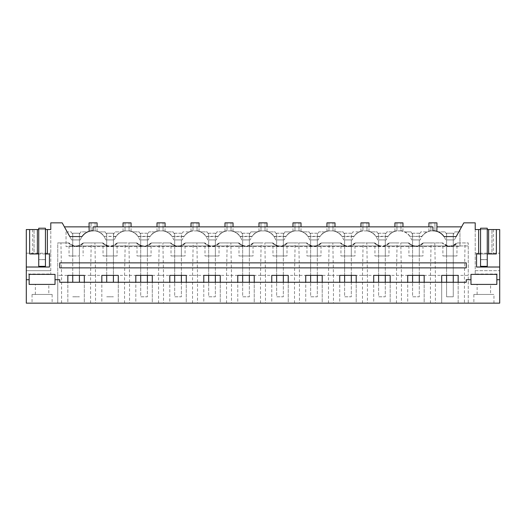 <?xml version="1.0" encoding="UTF-8"?>
<svg xmlns="http://www.w3.org/2000/svg" width="526" height="526" viewBox="0 0 526 526"><rect width="100%" height="100%" fill="white"/><g stroke="black" fill="none" stroke-linecap="round" stroke-linejoin="round"><path stroke-width="0.39" stroke-dasharray="2.63 1.97" d="M59.754 267.885L59.754 262.868L466.246 262.868L466.246 267.885L59.754 267.885M26.3 279.727L29.154 279.727M55.026 279.727L59.754 279.727L59.754 282.265L466.246 282.265L466.246 279.727L470.974 279.727M496.846 279.727L499.7 279.727M89.052 226.87L91.064 226.87L91.064 230.907A13.38 13.38 0 0 0 82.03 236.575L69.787 236.575L64.409 226.87L71.641 239.922L66.039 229.809L66.039 246.609L459.961 246.609L66.039 246.609L66.039 229.809L62.186 222.86L50.785 222.86L50.785 274.013L50.785 229.546L26.3 229.546L26.3 270.666L50.785 270.666L26.3 270.666L26.3 274.013L50.785 274.013M32.678 229.546L32.678 253.966L34.058 253.966L34.058 229.546L29.653 229.546L34.058 229.546L34.058 253.966L49.451 253.966L49.451 267.017L26.3 267.017M45.433 229.546L45.433 253.966L45.433 229.546L38.746 229.546L38.746 253.966L38.746 229.546M45.433 253.966L38.746 253.966M32.678 253.966L29.653 253.966M436.948 222.86L434.936 222.86L434.936 230.907A13.38 13.38 0 0 1 443.97 236.575L456.213 236.575L461.591 226.87L454.359 239.922L458.797 231.913L454.812 231.894L453.274 234.563L454.812 231.894L458.797 231.913L463.814 222.86L475.215 222.86L475.215 274.013L499.7 274.013L499.7 303.14L26.3 303.14L26.3 274.013M29.154 274.375L29.154 284.408L55.026 284.408L55.026 274.375L29.154 274.375M451.367 245.938L468.258 245.938L451.367 245.938L457.193 242.927L468.258 242.927L468.258 275.374L468.258 242.927L457.068 242.927A10.033 10.033 180 0 1 442.78 242.927L423.082 242.927A10.033 10.033 180 0 1 408.794 242.927L389.095 242.927A10.033 10.033 180 0 1 374.808 242.927L355.109 242.927A10.033 10.033 180 0 1 340.822 242.927L321.123 242.927A10.033 10.033 180 0 1 306.836 242.927L287.137 242.927A10.033 10.033 180 0 1 272.849 242.927L253.151 242.927A10.033 10.033 180 0 1 238.863 242.927L219.164 242.927A10.033 10.033 180 0 1 204.877 242.927L185.178 242.927A10.033 10.033 180 0 1 170.891 242.927L151.192 242.927A10.033 10.033 180 0 1 136.905 242.927L117.206 242.927A10.033 10.033 180 0 1 102.918 242.927L83.22 242.927A10.033 10.033 180 0 1 68.932 242.927L57.742 242.927L57.742 275.374L61.562 275.374L61.562 303.14L59.754 303.14L67.841 303.14L67.841 282.265M84.311 275.374L84.311 303.14L67.841 303.14L67.841 275.374L468.258 275.374L468.258 303.14L458.159 303.14L458.159 275.374M61.562 303.14L93.069 303.14L84.311 303.14L84.311 282.265M90.584 303.14L90.584 275.374L95.548 275.374L95.548 303.14L93.069 303.14L101.827 303.14L101.827 282.265M118.297 275.374L118.297 303.14L101.827 303.14L101.827 275.374M95.548 303.14L127.055 303.14L118.297 303.14L118.297 282.265M124.57 303.14L124.57 275.374L129.534 275.374L129.534 303.14L127.055 303.14L135.813 303.14L135.813 282.265M152.284 275.374L152.284 303.14L135.813 303.14L135.813 275.374M129.534 303.14L161.041 303.14L152.284 303.14L152.284 282.265M158.556 303.14L158.556 275.374L163.52 275.374L163.52 303.14L161.041 303.14L169.799 303.14L169.799 282.265M186.27 275.374L186.27 303.14L169.799 303.14L169.799 275.374M163.52 303.14L195.028 303.14L186.27 303.14L186.27 282.265M192.549 303.14L192.549 275.374L197.506 275.374L197.506 303.14L195.028 303.14L203.786 303.14L203.786 282.265M220.256 275.374L220.256 303.14L203.786 303.14L203.786 275.374M197.506 303.14L229.014 303.14L220.256 303.14L220.256 282.265M226.535 303.14L226.535 275.374L231.493 275.374L231.493 303.14L229.014 303.14L237.772 303.14L237.772 282.265M254.242 275.374L254.242 303.14L237.772 303.14L237.772 275.374M231.493 303.14L263 303.14L254.242 303.14L254.242 282.265M260.521 303.14L260.521 275.374L265.479 275.374L265.479 303.14L263 303.14L271.758 303.14L271.758 282.265M288.228 275.374L288.228 303.14L271.758 303.14L271.758 275.374M265.479 303.14L296.986 303.14L288.228 303.14L288.228 282.265M294.507 303.14L294.507 275.374L299.465 275.374L299.465 303.14L296.986 303.14L305.744 303.14L305.744 282.265M322.214 275.374L322.214 303.14L305.744 303.14L305.744 275.374M299.465 303.14L330.972 303.14L322.214 303.14L322.214 282.265M328.494 303.14L328.494 275.374L333.451 275.374L333.451 303.14L330.972 303.14L339.73 303.14L339.73 282.265M356.201 275.374L356.201 303.14L339.73 303.14L339.73 275.374M333.451 303.14L364.959 303.14L356.201 303.14L356.201 282.265M362.48 303.14L362.48 275.374L367.444 275.374L367.444 303.14L364.959 303.14L373.716 303.14L373.716 282.265M390.187 275.374L390.187 303.14L373.716 303.14L373.716 275.374M367.444 303.14L398.945 303.14L390.187 303.14L390.187 282.265M396.466 303.14L396.466 275.374L401.43 275.374L401.43 303.14L398.945 303.14L407.703 303.14L407.703 282.265M424.173 275.374L424.173 303.14L407.703 303.14L407.703 275.374M401.43 303.14L432.931 303.14L424.173 303.14L424.173 282.265M430.452 303.14L430.452 275.374L435.416 275.374L435.416 303.14L432.931 303.14L441.689 303.14L441.689 282.265M458.159 282.265L458.159 303.14L441.689 303.14L441.689 275.374M470.974 284.408L470.974 274.375L496.846 274.375L496.846 284.408L470.974 284.408M499.7 274.013L499.7 229.546L475.215 229.546L475.215 270.666L499.7 270.666L475.215 270.666L475.215 274.013M493.322 229.546L493.322 253.966L491.942 253.966L491.942 229.546L496.347 229.546L491.942 229.546L491.942 253.966L476.549 253.966L476.549 267.017L499.7 267.017M493.322 253.966L496.347 253.966M487.254 253.966L487.254 229.546L487.254 253.966L480.567 253.966L480.567 229.546L480.567 253.966M487.254 229.546L480.567 229.546M89.052 231.368L91.064 230.907A13.38 13.38 0 0 0 80.366 239.922L79.419 239.922L79.419 234.215L80.761 231.894L87.671 231.894A13.38 13.38 0 0 1 91.064 230.907L95.074 230.907A13.38 13.38 0 0 1 105.765 239.922L114.352 239.922L113.406 239.922L113.406 234.563L114.951 231.894L121.657 231.894A13.38 13.38 0 0 1 125.05 230.907L129.061 230.907A13.38 13.38 0 0 1 139.752 239.922L148.339 239.922L147.392 239.922L147.392 234.563L148.937 231.894L155.643 231.894A13.38 13.38 0 0 1 159.036 230.907L163.047 230.907A13.38 13.38 0 0 1 173.738 239.922L182.331 239.922L181.378 239.922L181.378 234.563L182.923 231.894L189.63 231.894A13.38 13.38 0 0 1 193.022 230.907L197.033 230.907A13.38 13.38 0 0 1 207.724 239.922L216.317 239.922L215.364 239.922L215.364 234.563L216.909 231.894L223.616 231.894A13.38 13.38 0 0 1 227.008 230.907L231.019 230.907A13.38 13.38 0 0 1 241.71 239.922L250.304 239.922L249.35 239.922L249.35 234.563L250.895 231.894L257.602 231.894A13.38 13.38 0 0 1 260.995 230.907L265.005 230.907A13.38 13.38 0 0 1 275.696 239.922L284.29 239.922L283.336 239.922L283.336 234.563L284.882 231.894L291.588 231.894A13.38 13.38 0 0 1 294.981 230.907L298.992 230.907A13.38 13.38 0 0 1 309.683 239.922L318.276 239.922L317.323 239.922L317.323 234.563L318.868 231.894L325.574 231.894A13.38 13.38 0 0 1 328.967 230.907L332.978 230.907A13.38 13.38 0 0 1 343.669 239.922L352.262 239.922L351.309 239.922L351.309 234.563L352.854 231.894L359.56 231.894A13.38 13.38 0 0 1 362.953 230.907L366.964 230.907A13.38 13.38 0 0 1 377.661 239.922L386.248 239.922L385.295 239.922L385.295 234.563L386.84 231.894L393.547 231.894A13.38 13.38 0 0 1 396.939 230.907L400.95 230.815C403.567 231.348 403.567 231.309 400.95 230.69L400.95 226.87L432.931 226.87L432.931 230.756L436.948 231.368M428.92 222.86L430.925 222.86L430.925 230.815C428.309 231.348 428.309 231.309 430.925 230.69L430.925 226.87L400.95 226.87L400.95 230.907A13.38 13.38 0 0 1 411.648 239.922L420.235 239.922L419.281 239.922L419.281 234.563L420.826 231.894L427.533 231.894A13.38 13.38 0 0 1 430.925 230.907L430.925 230.815C428.309 231.348 428.309 231.309 430.925 230.69L430.925 226.87L366.964 226.87L366.964 230.815C369.581 231.348 369.581 231.309 366.964 230.69L366.964 226.87L332.978 226.87L332.978 230.815C335.595 231.348 335.595 231.309 332.978 230.69L332.978 226.87L298.992 226.87L298.992 230.815C301.608 231.348 301.608 231.309 298.992 230.69L298.992 226.87L265.005 226.87L265.005 230.815C267.622 231.348 267.622 231.309 265.005 230.69L265.005 226.87L231.019 226.87L231.019 230.815C233.636 231.348 233.636 231.309 231.019 230.69L231.019 226.87L197.033 226.87L197.033 230.815C199.65 231.348 199.65 231.309 197.033 230.69L197.033 226.87L163.047 226.87L163.047 230.815C165.664 231.348 165.664 231.309 163.047 230.69L163.047 226.87L129.061 226.87L129.061 230.815C131.678 231.348 131.678 231.309 129.061 230.69L129.061 226.87L95.074 226.87L125.05 226.87L95.074 226.87L95.074 230.651C98.868 231.295 101.88 233.182 104.109 236.325L116.016 236.325C118.245 233.182 121.256 231.295 125.05 230.651L125.05 226.87L125.05 230.651M64.409 226.87L91.064 226.87L91.064 230.907L93.069 230.756L93.069 226.87L95.074 226.87L95.074 230.907A13.38 13.38 0 0 1 105.765 239.922L113.406 239.922L106.719 239.922L106.719 255.978L113.406 255.978L113.406 239.922L106.719 239.922L106.719 255.978L113.406 255.978L113.406 234.563L114.951 231.894L121.657 231.894A13.38 13.38 0 0 0 114.352 239.922A13.38 13.38 0 0 1 125.05 230.907L125.05 222.86L123.038 222.86M366.964 230.907A13.38 13.38 0 0 1 370.357 231.894L377.063 231.894L378.608 234.563L378.608 239.922L385.295 239.922L385.295 234.563L386.84 231.894L393.547 231.894A13.38 13.38 0 0 0 386.248 239.922A13.38 13.38 0 0 1 396.939 230.907C393.146 231.552 390.134 233.439 387.905 236.575L375.998 236.575C373.769 233.439 370.758 231.552 366.964 230.907L366.964 226.87L396.939 226.87L366.964 226.87L366.964 230.651C370.758 231.295 373.769 233.182 375.998 236.325L387.905 236.325C390.134 233.182 393.146 231.295 396.939 230.651L396.939 226.87L396.939 230.651M332.978 230.907A13.38 13.38 0 0 1 336.37 231.894L343.077 231.894L344.622 234.563L344.622 239.922L351.309 239.922L351.309 234.563L352.854 231.894L359.56 231.894A13.38 13.38 0 0 0 352.262 239.922A13.38 13.38 0 0 1 362.953 230.907C359.159 231.552 356.148 233.439 353.919 236.575L342.012 236.575C339.783 233.439 336.772 231.552 332.978 230.907L332.978 226.87L362.953 226.87L332.978 226.87L332.978 230.651C336.772 231.295 339.783 233.182 342.012 236.325L353.919 236.325C356.148 233.182 359.159 231.295 362.953 230.651L362.953 226.87L362.953 230.651M298.992 230.907A13.38 13.38 0 0 1 302.384 231.894L309.091 231.894L310.636 234.563L310.636 239.922L317.323 239.922L317.323 234.563L318.868 231.894L325.574 231.894A13.38 13.38 0 0 0 318.276 239.922A13.38 13.38 0 0 1 328.967 230.907C325.173 231.552 322.162 233.439 319.933 236.575L308.026 236.575C305.797 233.439 302.785 231.552 298.992 230.907L298.992 226.87L328.967 226.87L298.992 226.87L298.992 230.651C302.785 231.295 305.797 233.182 308.026 236.325L319.933 236.325C322.162 233.182 325.173 231.295 328.967 230.651L328.967 226.87L328.967 230.651M265.005 230.907A13.38 13.38 0 0 1 268.398 231.894L275.105 231.894L276.65 234.563L276.65 239.922L283.336 239.922L283.336 234.563L284.882 231.894L291.588 231.894A13.38 13.38 0 0 0 284.29 239.922A13.38 13.38 0 0 1 294.981 230.907C291.187 231.552 288.176 233.439 285.947 236.575L274.039 236.575C271.81 233.439 268.799 231.552 265.005 230.907L265.005 226.87L294.981 226.87L265.005 226.87L265.005 230.651C268.799 231.295 271.81 233.182 274.039 236.325L285.947 236.325C288.176 233.182 291.187 231.295 294.981 230.651L294.981 226.87L294.981 230.651M231.019 230.907A13.38 13.38 0 0 1 234.412 231.894L241.118 231.894L242.664 234.563L242.664 239.922L249.35 239.922L249.35 234.563L250.895 231.894L257.602 231.894A13.38 13.38 0 0 0 250.304 239.922A13.38 13.38 0 0 1 260.995 230.907C257.201 231.552 254.19 233.439 251.961 236.575L240.053 236.575C237.824 233.439 234.813 231.552 231.019 230.907L231.019 226.87L260.995 226.87L231.019 226.87L231.019 230.651C234.813 231.295 237.824 233.182 240.053 236.325L251.961 236.325C254.19 233.182 257.201 231.295 260.995 230.651L260.995 226.87L260.995 230.651M197.033 230.907A13.38 13.38 0 0 1 200.426 231.894L207.132 231.894L208.677 234.563L208.677 239.922L215.364 239.922L215.364 234.563L216.909 231.894L223.616 231.894A13.38 13.38 0 0 0 216.317 239.922A13.38 13.38 0 0 1 227.008 230.907C223.215 231.552 220.203 233.439 217.974 236.575L206.067 236.575C203.838 233.439 200.827 231.552 197.033 230.907L197.033 226.87L227.008 226.87L197.033 226.87L197.033 230.651C200.827 231.295 203.838 233.182 206.067 236.325L217.974 236.325C220.203 233.182 223.215 231.295 227.008 230.651L227.008 226.87L227.008 230.651M163.047 230.907A13.38 13.38 0 0 1 166.44 231.894L173.146 231.894L174.691 234.563L174.691 239.922L181.378 239.922L181.378 234.563L182.923 231.894L189.63 231.894A13.38 13.38 0 0 0 182.331 239.922A13.38 13.38 0 0 1 193.022 230.907C189.228 231.552 186.217 233.439 183.988 236.575L172.081 236.575C169.852 233.439 166.841 231.552 163.047 230.907L163.047 226.87L193.022 226.87L163.047 226.87L163.047 230.651C166.841 231.295 169.852 233.182 172.081 236.325L183.988 236.325C186.217 233.182 189.228 231.295 193.022 230.651L193.022 226.87L193.022 230.651M129.061 230.907A13.38 13.38 0 0 1 132.453 231.894L139.16 231.894L140.705 234.563L140.705 239.922L147.392 239.922L147.392 234.563L148.937 231.894L155.643 231.894A13.38 13.38 0 0 0 148.339 239.922A13.38 13.38 0 0 1 159.036 230.907C155.242 231.552 152.231 233.439 150.002 236.575L138.095 236.575C135.866 233.439 132.854 231.552 129.061 230.907L129.061 226.87L159.036 226.87L129.061 226.87L129.061 230.651C132.854 231.295 135.866 233.182 138.095 236.325L150.002 236.325C152.231 233.182 155.242 231.295 159.036 230.651L159.036 226.87L159.036 230.651M79.419 282.265L79.419 239.922L72.733 239.922L72.733 234.563L71.188 231.894L67.203 231.913L71.188 231.894L72.733 234.563L72.733 239.922L71.641 239.922L80.366 239.922A13.38 13.38 0 0 1 87.671 231.894L80.761 231.894L79.419 234.215L79.419 239.922L72.733 239.922L79.419 239.922L72.733 239.922L72.733 255.978L79.419 255.978L79.419 239.922L79.419 255.978L72.733 255.978L72.733 233.228L79.419 233.228L79.419 239.922L72.733 239.922L72.733 282.265M402.962 222.86L400.95 222.86L400.95 230.815C403.567 231.348 403.567 231.309 400.95 230.69L400.95 230.907A13.38 13.38 0 0 1 404.343 231.894L411.049 231.894L412.594 234.563L412.594 239.922L419.281 239.922L419.281 234.563L420.826 231.894L427.533 231.894A13.38 13.38 0 0 0 420.235 239.922A13.38 13.38 0 0 1 430.925 230.907L434.936 230.907A13.38 13.38 0 0 1 438.329 231.894L445.239 231.894L438.329 231.894A13.38 13.38 0 0 1 445.634 239.922L446.581 239.922L446.581 234.215L445.239 231.894L446.581 234.215L446.581 239.922L453.267 239.922L446.581 239.922L446.581 255.978L453.267 255.978L453.267 239.922L454.359 239.922L445.634 239.922A13.38 13.38 0 0 0 434.936 230.907M453.267 282.265L453.267 296.782L446.581 296.782L446.581 239.922L453.267 239.922L453.274 234.563L453.274 239.922L446.581 239.922L446.581 255.978L453.267 255.978L453.267 239.922L446.581 239.922L446.581 233.228L453.267 233.228L453.267 296.782L446.581 296.782L446.581 282.265M459.961 229.809L459.961 246.609L459.961 229.809M113.406 282.265L113.406 239.922L106.719 239.922L106.719 234.563L105.174 231.894L98.467 231.894L105.174 231.894L106.719 234.563L106.719 239.922L106.719 233.228L113.406 233.228L113.406 239.922L106.719 239.922L106.719 282.265M147.392 282.265L147.392 296.782L140.705 296.782L140.705 239.922L147.392 239.922L139.752 239.922A13.38 13.38 0 0 0 132.453 231.894L139.16 231.894L140.705 234.563L140.705 255.978L147.392 255.978L147.392 239.922L140.705 239.922L140.705 255.978L147.392 255.978L147.392 239.922L140.705 239.922L140.705 233.228L147.392 233.228L147.392 296.782L140.705 296.782L140.705 282.265M181.378 282.265L181.378 296.782L174.691 296.782L174.691 239.922L181.378 239.922L173.738 239.922A13.38 13.38 0 0 0 166.44 231.894L173.146 231.894L174.691 234.563L174.691 255.978L181.378 255.978L181.378 239.922L174.691 239.922L174.691 255.978L181.378 255.978L181.378 239.922L174.691 239.922L174.691 233.228L181.378 233.228L181.378 296.782L174.691 296.782L174.691 282.265M215.364 282.265L215.364 296.782L208.677 296.782L208.677 239.922L215.364 239.922L207.724 239.922A13.38 13.38 0 0 0 200.426 231.894L207.132 231.894L208.677 234.563L208.677 255.978L215.364 255.978L215.364 239.922L208.677 239.922L208.677 255.978L215.364 255.978L215.364 239.922L208.677 239.922L208.677 233.228L215.364 233.228L215.364 296.782L208.677 296.782L208.677 282.265M249.35 282.265L249.35 296.782L242.664 296.782L242.664 239.922L249.35 239.922L241.71 239.922A13.38 13.38 0 0 0 234.412 231.894L241.118 231.894L242.664 234.563L242.664 255.978L249.35 255.978L249.35 239.922L242.664 239.922L242.664 255.978L249.35 255.978L249.35 239.922L242.664 239.922L242.664 233.228L249.35 233.228L249.35 296.782L242.664 296.782L242.664 282.265M283.336 282.265L283.336 296.782L276.65 296.782L276.65 239.922L283.336 239.922L275.696 239.922A13.38 13.38 0 0 0 268.398 231.894L275.105 231.894L276.65 234.563L276.65 255.978L283.336 255.978L283.336 239.922L276.65 239.922L276.65 255.978L283.336 255.978L283.336 239.922L276.65 239.922L276.65 233.228L283.336 233.228L283.336 296.782L276.65 296.782L276.65 282.265M317.323 282.265L317.323 296.782L310.636 296.782L310.636 239.922L317.323 239.922L309.683 239.922A13.38 13.38 0 0 0 302.384 231.894L309.091 231.894L310.636 234.563L310.636 255.978L317.323 255.978L317.323 239.922L310.636 239.922L310.636 255.978L317.323 255.978L317.323 239.922L310.636 239.922L310.636 233.228L317.323 233.228L317.323 296.782L310.636 296.782L310.636 282.265M351.309 282.265L351.309 296.782L344.622 296.782L344.622 239.922L351.309 239.922L343.669 239.922A13.38 13.38 0 0 0 336.37 231.894L343.077 231.894L344.622 234.563L344.622 255.978L351.309 255.978L351.309 239.922L344.622 239.922L344.622 255.978L351.309 255.978L351.309 239.922L344.622 239.922L344.622 233.228L351.309 233.228L351.309 296.782L344.622 296.782L344.622 282.265M385.295 282.265L385.295 296.782L378.608 296.782L378.608 239.922L385.295 239.922L377.661 239.922A13.38 13.38 0 0 0 370.357 231.894L377.063 231.894L378.608 234.563L378.608 255.978L385.295 255.978L385.295 239.922L378.608 239.922L378.608 255.978L385.295 255.978L385.295 239.922L378.608 239.922L378.608 233.228L385.295 233.228L385.295 296.782L378.608 296.782L378.608 282.265M419.281 282.265L419.281 296.782L412.594 296.782L412.594 239.922L419.281 239.922L411.648 239.922A13.38 13.38 0 0 0 404.343 231.894L411.049 231.894L412.594 234.563L412.594 255.978L419.281 255.978L419.281 239.922L412.594 239.922L412.594 255.978L419.281 255.978L419.281 239.922L412.594 239.922L412.594 233.228L419.281 233.228L419.281 296.782L412.594 296.782L412.594 282.265M26.3 253.197L50.785 253.197M38.746 266.32L38.746 259.653L38.746 266.347L45.433 266.347L45.433 259.653L38.746 259.653L45.433 259.588L45.433 266.32L38.746 266.32L38.746 259.588M32.053 303.14L52.127 303.14L32.053 303.14L32.053 294.442L52.127 294.442L52.127 303.14M59.754 303.14L57.742 303.14L57.742 275.374L57.742 303.14L59.754 303.14M468.258 303.14L464.438 303.14L464.438 275.374L468.258 275.374L468.258 303.14M435.416 303.14L464.438 303.14M473.873 303.14L493.947 303.14L473.873 303.14L473.873 294.442L493.947 294.442L473.873 294.442M36.182 284.408L48.819 284.408L36.182 284.408M68.932 242.927L57.742 242.927L57.742 275.374L67.841 275.374M477.943 284.408L490.587 284.408L477.943 284.408M475.215 253.197L499.7 253.197M487.254 266.32L480.567 266.347L480.567 259.588L487.254 259.588L480.567 259.653L480.567 266.347L487.254 266.347L487.254 259.653L480.567 259.653L487.254 259.653L480.567 259.653L480.567 228.212L487.254 228.212L487.254 266.347L480.567 266.347L487.254 266.32L487.254 259.588M480.567 266.32L480.567 259.588M461.591 226.87L436.948 226.87M434.936 222.86L434.936 230.888L430.925 230.888L430.925 222.86L434.936 222.86M125.05 230.815C122.433 231.348 122.433 231.309 125.05 230.69C122.433 231.309 122.433 231.348 125.05 230.815M97.08 222.86L95.074 222.86L95.074 230.815C97.691 231.348 97.691 231.309 95.074 230.69L95.074 230.815C97.691 231.348 97.691 231.309 95.074 230.69L95.074 230.651M430.925 230.651C427.132 231.295 424.12 233.182 421.891 236.325L409.984 236.325C407.755 233.182 404.744 231.295 400.95 230.651M396.939 230.907L396.939 222.86L394.934 222.86M396.939 230.815C394.322 231.348 394.322 231.309 396.939 230.69C394.322 231.309 394.322 231.348 396.939 230.815M368.976 222.86L366.964 222.86L366.964 230.815C369.581 231.348 369.581 231.309 366.964 230.69L366.964 230.651M362.953 230.907L362.953 222.86L360.948 222.86M362.953 230.815C360.336 231.348 360.336 231.309 362.953 230.69C360.336 231.309 360.336 231.348 362.953 230.815M334.99 222.86L332.978 222.86L332.978 230.815C335.595 231.348 335.595 231.309 332.978 230.69L332.978 230.651M328.967 230.907L328.967 222.86L326.962 222.86M328.967 230.815C326.35 231.348 326.35 231.309 328.967 230.69C326.35 231.309 326.35 231.348 328.967 230.815M301.003 222.86L298.992 222.86L298.992 230.815C301.608 231.348 301.608 231.309 298.992 230.69L298.992 230.651M294.981 230.907L294.981 222.86L292.975 222.86M294.981 230.815C292.364 231.348 292.364 231.309 294.981 230.69C292.364 231.309 292.364 231.348 294.981 230.815M267.017 222.86L265.005 222.86L265.005 230.815C267.622 231.348 267.622 231.309 265.005 230.69L265.005 230.651M260.995 230.907L260.995 222.86L258.983 222.86M260.995 230.815C258.378 231.348 258.378 231.309 260.995 230.69C258.378 231.309 258.378 231.348 260.995 230.815M233.025 222.86L231.019 222.86L231.019 230.815C233.636 231.348 233.636 231.309 231.019 230.69L231.019 230.651M227.008 230.907L227.008 222.86L224.996 222.86M227.008 230.815C224.392 231.348 224.392 231.309 227.008 230.69C224.392 231.309 224.392 231.348 227.008 230.815M199.038 222.86L197.033 222.86L197.033 230.815C199.65 231.348 199.65 231.309 197.033 230.69L197.033 230.651M193.022 230.907L193.022 222.86L191.01 222.86M193.022 230.815C190.405 231.348 190.405 231.309 193.022 230.69C190.405 231.309 190.405 231.348 193.022 230.815M165.052 222.86L163.047 222.86L163.047 230.815C165.664 231.348 165.664 231.309 163.047 230.69L163.047 230.651M159.036 230.907L159.036 222.86L157.024 222.86M159.036 230.815C156.419 231.348 156.419 231.309 159.036 230.69C156.419 231.309 156.419 231.348 159.036 230.815M131.066 222.86L129.061 222.86L129.061 230.815C131.678 231.348 131.678 231.309 129.061 230.69L129.061 230.651M91.064 230.907L91.064 222.86L89.052 222.86M91.064 222.86L91.064 230.888L95.074 230.888L95.074 222.86L91.064 222.86M125.05 222.86L125.05 230.888L129.061 230.888L129.061 222.86L125.05 222.86M159.036 222.86L159.036 230.888L163.047 230.888L163.047 222.86L159.036 222.86M193.022 222.86L193.022 230.888L197.033 230.888L197.033 222.86L193.022 222.86M227.008 222.86L227.008 230.888L231.019 230.888L231.019 222.86L227.008 222.86M260.995 222.86L260.995 230.888L265.005 230.888L265.005 222.86L260.995 222.86M294.981 222.86L294.981 230.888L298.992 230.888L298.992 222.86L294.981 222.86M328.967 222.86L328.967 230.888L332.978 230.888L332.978 222.86L328.967 222.86M362.953 222.86L362.953 230.888L366.964 230.888L366.964 222.86L362.953 222.86M396.939 222.86L396.939 230.888L400.95 230.888L400.95 222.86L396.939 222.86M430.925 230.907L430.925 226.87L430.925 230.907C427.132 231.552 424.12 233.439 421.891 236.575L421.891 236.325M45.433 259.588L45.433 266.347L38.746 266.347L45.433 266.32M45.433 259.653L38.746 259.653L45.433 259.653L38.746 259.653L38.746 228.212L45.433 228.212L45.433 259.653M52.127 294.442L32.053 294.442M423.693 242.927L432.931 242.927L423.206 242.927L417.973 245.938L408.912 245.938L415.941 246.392L419.071 245.938L423.693 242.927C418.525 247.785 413.357 247.785 408.183 242.927L400.799 242.927L401.43 275.374M430.452 275.374L431.077 242.927M389.707 242.927L398.945 242.927L389.22 242.927L383.987 245.938L374.926 245.938L381.955 246.392L385.085 245.938L389.707 242.927C384.539 247.785 379.371 247.785 374.196 242.927L366.813 242.927L367.444 275.374M396.466 275.374L397.091 242.927M355.721 242.927L364.959 242.927L355.234 242.927L350 245.938L340.94 245.938L347.969 246.392L351.098 245.938L355.721 242.927C350.553 247.785 345.385 247.785 340.21 242.927L332.826 242.927L333.451 275.374M362.48 275.374L363.104 242.927M321.734 242.927L330.972 242.927L321.248 242.927L316.014 245.938L306.954 245.938L313.983 246.392L317.112 245.938L321.734 242.927C316.567 247.785 311.399 247.785 306.224 242.927L298.84 242.927L299.465 275.374M328.494 275.374L329.118 242.927M287.748 242.927L296.986 242.927L287.262 242.927L282.028 245.938L272.968 245.938L279.996 246.392L283.126 245.938L287.748 242.927C282.58 247.785 277.412 247.785 272.238 242.927L264.854 242.927L265.479 275.374M294.507 275.374L295.132 242.927M253.762 242.927L263 242.927L253.276 242.927L248.042 245.938L238.982 245.938L246.004 246.392L249.14 245.938L253.762 242.927C248.594 247.785 243.426 247.785 238.252 242.927L230.868 242.927L231.493 275.374M260.521 275.374L261.146 242.927M219.776 242.927L229.014 242.927L219.289 242.927L214.056 245.938L204.989 245.938L212.017 246.392L215.154 245.938L219.776 242.927C214.608 247.785 209.44 247.785 204.266 242.927L196.882 242.927L197.506 275.374M226.535 275.374L227.16 242.927M185.79 242.927L195.028 242.927L185.303 242.927L180.07 245.938L171.003 245.938L178.031 246.392L181.168 245.938L185.79 242.927C180.622 247.785 175.454 247.785 170.279 242.927L162.896 242.927L163.52 275.374M192.549 275.374L193.173 242.927M151.804 242.927L161.041 242.927L151.317 242.927L146.083 245.938L137.016 245.938L144.045 246.392L147.181 245.938L151.804 242.927C146.636 247.785 141.468 247.785 136.293 242.927L128.909 242.927L129.534 275.374M158.556 275.374L159.187 242.927M117.817 242.927L127.055 242.927L117.331 242.927L112.097 245.938L103.03 245.938L110.059 246.392L113.195 245.938L117.817 242.927C112.649 247.785 107.482 247.785 102.307 242.927L94.923 242.927L95.548 275.374M124.57 275.374L125.201 242.927M83.831 242.927L93.069 242.927L83.338 242.927L78.111 245.938L69.044 245.938L76.073 246.392L79.202 245.938L83.831 242.927C78.663 247.785 73.495 247.785 68.321 242.927L60.937 242.927L61.562 275.374M90.584 275.374L91.208 242.927M457.679 242.927L468.258 242.927L457.679 242.927C452.511 247.785 447.343 247.785 442.169 242.927L434.792 242.927L435.416 275.374M464.438 275.374L465.063 242.927M493.947 303.14L493.947 294.442M47.997 294.442L35.354 294.442L48.819 294.442L48.819 284.408M74.041 245.938L68.807 242.927M102.918 242.927L94.923 242.927M108.027 245.938L102.794 242.927M136.905 242.927L128.909 242.927M142.013 245.938L136.78 242.927M170.891 242.927L162.896 242.927M176 245.938L170.766 242.927M204.877 242.927L196.882 242.927M209.986 245.938L204.752 242.927M238.863 242.927L230.868 242.927M243.972 245.938L238.738 242.927M272.849 242.927L264.854 242.927M277.958 245.938L272.724 242.927M306.836 242.927L298.84 242.927M311.944 245.938L306.711 242.927M340.822 242.927L332.826 242.927M345.93 245.938L340.697 242.927M374.808 242.927L366.813 242.927M379.917 245.938L374.683 242.927M408.794 242.927L400.799 242.927M413.903 245.938L408.669 242.927M442.78 242.927L434.792 242.927M451.959 245.938L447.889 245.938L442.662 242.927M489.759 294.442L477.115 294.442L490.58 294.442L490.587 284.408M125.05 230.907C121.256 231.552 118.245 233.439 116.016 236.575L116.016 236.325M104.109 236.325L116.016 236.575M104.109 236.575C101.88 233.439 98.868 231.552 95.074 230.907M409.984 236.325L421.891 236.575M409.984 236.575C407.755 233.439 404.744 231.552 400.95 230.907M76.073 255.978L69.044 255.978L76.073 255.978M413.009 245.938L408.183 242.927M408.314 242.927L389.575 242.927M447.889 245.938L442.899 245.938L446.995 245.938L442.3 242.927L423.562 242.927M379.022 245.938L374.196 242.927M374.328 242.927L355.589 242.927M345.036 245.938L340.21 242.927M340.342 242.927L321.603 242.927M311.05 245.938L306.224 242.927M306.356 242.927L287.617 242.927M277.064 245.938L272.238 242.927M272.369 242.927L253.631 242.927M243.078 245.938L238.252 242.927M238.383 242.927L219.644 242.927M209.092 245.938L204.266 242.927M204.397 242.927L185.658 242.927M175.105 245.938L170.279 242.927M170.411 242.927L151.672 242.927M141.119 245.938L136.293 242.927M136.425 242.927L117.686 242.927M107.133 245.938L102.307 242.927M102.439 242.927L83.7 242.927M73.147 245.938L68.321 242.927M68.452 242.927L60.937 242.927M74.633 245.938L72.943 245.938M453.057 245.938L457.548 242.927M446.995 245.938L449.927 246.392L452.853 245.938M79.005 245.938L78.111 245.938M106.929 245.938L77.513 245.938M108.619 245.938L79.202 245.938M110.059 255.978L103.03 255.978L110.059 255.978C119.126 255.978 119.126 255.978 110.059 255.978C119.126 255.978 119.126 255.978 110.059 255.978M112.991 245.938L112.097 245.938M140.915 245.938L111.499 245.938M142.605 245.938L113.195 245.938M144.045 255.978L137.016 255.978L144.045 255.978C153.112 255.978 153.112 255.978 144.045 255.978C153.112 255.978 153.112 255.978 144.045 255.978M146.978 245.938L146.083 245.938M174.902 245.938L145.485 245.938M176.591 245.938L147.181 245.938M178.031 255.978L171.003 255.978L178.031 255.978C187.098 255.978 187.098 255.978 178.031 255.978C187.098 255.978 187.098 255.978 178.031 255.978M180.964 245.938L180.07 245.938M208.888 245.938L179.471 245.938M210.584 245.938L181.168 245.938M212.017 255.978L204.989 255.978L212.017 255.978C221.084 255.978 221.084 255.978 212.017 255.978C221.084 255.978 221.084 255.978 212.017 255.978M214.95 245.938L214.056 245.938M242.874 245.938L213.457 245.938M244.57 245.938L215.154 245.938M246.004 255.978L238.982 255.978L246.004 255.978C255.071 255.978 255.071 255.978 246.004 255.978C255.071 255.978 255.071 255.978 246.004 255.978M248.936 245.938L248.042 245.938M276.86 245.938L247.444 245.938M278.556 245.938L249.14 245.938M279.996 255.978L272.968 255.978L279.996 255.978C289.057 255.978 289.057 255.978 279.996 255.978C289.057 255.978 289.057 255.978 279.996 255.978M282.922 245.938L282.028 245.938M310.846 245.938L281.43 245.938M312.543 245.938L283.126 245.938M313.983 255.978L306.954 255.978L313.983 255.978C323.043 255.978 323.043 255.978 313.983 255.978C323.043 255.978 323.043 255.978 313.983 255.978M316.908 245.938L316.014 245.938M344.832 245.938L315.416 245.938M346.529 245.938L317.112 245.938M347.969 255.978L340.94 255.978L347.969 255.978C357.029 255.978 357.029 255.978 347.969 255.978C357.029 255.978 357.029 255.978 347.969 255.978M350.895 245.938L350 245.938M378.819 245.938L349.409 245.938M380.515 245.938L351.098 245.938M381.955 255.978L374.926 255.978L381.955 255.978C391.015 255.978 391.015 255.978 381.955 255.978C391.015 255.978 391.015 255.978 381.955 255.978M384.881 245.938L383.987 245.938M412.805 245.938L383.395 245.938M414.501 245.938L385.085 245.938M415.941 255.978L408.912 255.978L415.941 255.978C425.001 255.978 425.001 255.978 415.941 255.978C425.001 255.978 425.001 255.978 415.941 255.978M418.867 245.938L417.973 245.938M446.798 245.938L417.381 245.938M448.487 245.938L419.071 245.938M449.927 255.978L442.899 255.978L449.927 255.978C458.988 255.978 458.988 255.978 449.927 255.978C458.988 255.978 458.988 255.978 449.927 255.978M72.733 275.374L72.733 233.228L79.419 233.228L79.419 275.374M72.733 296.782L79.419 296.782L72.733 296.782M106.719 275.374L106.719 233.228L113.406 233.228L113.406 275.374M106.719 296.782L113.406 296.782L106.719 296.782M140.705 275.374L140.705 233.228L147.392 233.228L147.392 275.374M174.691 275.374L174.691 233.228L181.378 233.228L181.378 275.374M208.677 275.374L208.677 233.228L215.364 233.228L215.364 275.374M242.664 275.374L242.664 233.228L249.35 233.228L249.35 275.374M276.65 275.374L276.65 233.228L283.336 233.228L283.336 275.374M310.636 275.374L310.636 233.228L317.323 233.228L317.323 275.374M344.622 275.374L344.622 233.228L351.309 233.228L351.309 275.374M378.608 275.374L378.608 233.228L385.295 233.228L385.295 275.374M412.594 275.374L412.594 233.228L419.281 233.228L419.281 275.374M446.581 275.374L446.581 233.228L453.267 233.228L453.267 275.374M123.038 231.216L123.038 226.87M97.08 231.216L97.08 226.87M428.92 231.216L428.92 226.87M402.962 231.216L402.962 226.87M394.934 231.216L394.934 226.87M368.976 231.216L368.976 226.87M360.948 231.216L360.948 226.87M334.99 231.216L334.99 226.87M326.962 231.216L326.962 226.87M301.003 231.216L301.003 226.87M292.975 231.216L292.975 226.87M267.017 231.216L267.017 226.87M258.983 231.216L258.983 226.87M233.025 231.216L233.025 226.87M224.996 231.216L224.996 226.87M199.038 231.216L199.038 226.87M191.01 231.216L191.01 226.87M165.052 231.216L165.052 226.87M157.024 231.216L157.024 226.87M131.066 231.216L131.066 226.87M35.354 294.442L35.354 284.408M477.115 294.442L477.115 284.408M69.044 245.938L69.044 255.978M83.101 245.938L83.101 255.978M103.03 245.938L103.03 255.978M117.088 245.938L117.088 255.978M137.016 245.938L137.016 255.978M151.074 245.938L151.074 255.978M171.003 245.938L171.003 255.978M185.06 245.938L185.06 255.978M204.989 245.938L204.989 255.978M219.046 245.938L219.046 255.978M238.982 245.938L238.982 255.978M253.032 245.938L253.032 255.978M272.968 245.938L272.968 255.978M287.018 245.938L287.018 255.978M306.954 245.938L306.954 255.978M321.011 245.938L321.011 255.978M340.94 245.938L340.94 255.978M354.997 245.938L354.997 255.978M374.926 245.938L374.926 255.978M388.984 245.938L388.984 255.978M408.912 245.938L408.912 255.978M422.97 245.938L422.97 255.978M442.899 245.938L442.899 255.978M456.956 245.938L456.956 255.978"/><path stroke-width="0.79" d="M59.754 262.868L59.754 267.885L466.246 267.885L466.246 262.868L59.754 262.868M499.7 279.727L499.7 303.14L26.3 303.14L26.3 279.727L29.154 279.727L29.154 274.375L55.026 274.375L55.026 279.727L59.754 279.727L59.754 282.265L466.246 282.265L466.246 279.727L470.974 279.727L470.974 274.375L496.846 274.375L496.846 279.727L499.7 279.727L499.7 267.017L476.549 267.017L476.549 253.966L478.634 253.966L478.634 229.546L475.215 229.546L475.215 222.86L463.814 222.86L456.213 236.575L443.97 236.575A13.38 13.38 0 0 0 432.931 230.756L432.931 226.87L93.069 226.87L93.069 230.756A13.38 13.38 0 0 0 82.03 236.575L69.787 236.575L62.186 222.86L50.785 222.86L50.785 229.546L47.366 229.546L47.366 253.966L49.451 253.966L49.451 267.017L26.3 267.017L26.3 229.546L37.372 229.546L37.372 253.966L38.746 253.966L38.746 229.546L37.372 229.546M26.3 279.727L26.3 267.017M67.841 282.265L67.841 275.374L84.311 275.374L84.311 282.265M101.827 282.265L101.827 275.374L118.297 275.374L118.297 282.265M135.813 282.265L135.813 275.374L152.284 275.374L152.284 282.265M169.799 282.265L169.799 275.374L186.27 275.374L186.27 282.265M203.786 282.265L203.786 275.374L220.256 275.374L220.256 282.265M237.772 282.265L237.772 275.374L254.242 275.374L254.242 282.265M271.758 282.265L271.758 275.374L288.228 275.374L288.228 282.265M305.744 282.265L305.744 275.374L322.214 275.374L322.214 282.265M339.73 282.265L339.73 275.374L356.201 275.374L356.201 282.265M373.716 282.265L373.716 275.374L390.187 275.374L390.187 282.265M407.703 282.265L407.703 275.374L424.173 275.374L424.173 282.265M441.689 282.265L441.689 275.374L458.159 275.374L458.159 282.265M47.366 229.546L45.433 229.546L45.433 253.966L47.366 253.966M29.653 229.546L29.653 253.966L37.372 253.966M29.154 279.727L29.154 284.408L55.026 284.408L55.026 279.727M496.846 279.727L496.846 284.408L470.974 284.408L470.974 279.727M499.7 267.017L499.7 229.546L496.347 229.546L496.347 253.966L487.254 253.966L487.254 229.546L496.347 229.546M478.634 253.966L480.567 253.966L480.567 228.212L487.254 228.212L487.254 229.546M478.634 229.546L480.567 229.546M428.92 226.87L428.92 222.86L436.948 222.86L436.863 231.341M97.08 226.87L97.08 222.86L89.052 222.86L89.137 231.341M64.409 226.87L89.052 226.87M488.628 229.546L488.628 253.966M436.948 226.87L461.591 226.87M123.038 226.87L123.038 222.86L131.066 222.86L131.066 226.87M394.934 226.87L394.934 222.86L402.962 222.86L402.962 226.87M360.948 226.87L360.948 222.86L368.976 222.86L368.976 226.87M326.962 226.87L326.962 222.86L334.99 222.86L334.99 226.87M292.975 226.87L292.975 222.86L301.003 222.86L301.003 226.87M258.983 226.87L258.983 222.86L267.017 222.86L267.017 226.87M224.996 226.87L224.996 222.86L233.025 222.86L233.025 226.87M191.01 226.87L191.01 222.86L199.038 222.86L199.038 226.87M157.024 226.87L157.024 222.86L165.052 222.86L165.052 226.87M38.746 253.966L38.746 266.347L45.433 266.347L45.433 253.966M45.433 229.546L45.433 228.212L38.746 228.212L38.746 229.546M480.567 253.966L480.567 266.347L487.254 266.347L487.254 253.966M79.419 275.374L79.419 282.265M72.733 282.265L72.733 275.374M113.406 275.374L113.406 282.265M106.719 282.265L106.719 275.374M147.392 275.374L147.392 282.265M140.705 282.265L140.705 275.374M181.378 275.374L181.378 282.265M174.691 282.265L174.691 275.374M215.364 275.374L215.364 282.265M208.677 282.265L208.677 275.374M249.35 275.374L249.35 282.265M242.664 282.265L242.664 275.374M283.336 275.374L283.336 282.265M276.65 282.265L276.65 275.374M317.323 275.374L317.323 282.265M310.636 282.265L310.636 275.374M351.309 275.374L351.309 282.265M344.622 282.265L344.622 275.374M385.295 275.374L385.295 282.265M378.608 282.265L378.608 275.374M419.281 275.374L419.281 282.265M412.594 282.265L412.594 275.374M453.267 275.374L453.267 282.265M446.581 282.265L446.581 275.374"/></g></svg>
